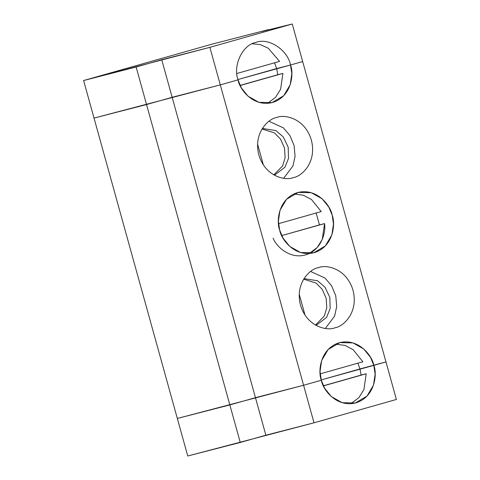 <?xml version="1.0" encoding="UTF-8"?>
<svg xmlns="http://www.w3.org/2000/svg" width="480" height="480" viewBox="0 0 480 480"><rect width="100%" height="100%" fill="white"/><g stroke="black" fill="none" stroke-linecap="round" stroke-linejoin="round"><path stroke-width="0.72" d="M255.948 42.39C242.58 44.724 232.722 65.34 238.014 79.866L220.29 84.888L172.152 97.296L146.55 104.55L94.026 118.08L146.55 104.55L172.152 97.296L220.29 84.888L238.014 79.866C232.722 65.34 242.58 44.724 255.948 42.39C268.566 37.362 287.586 49.794 290.532 64.986C287.586 49.794 268.566 37.362 255.948 42.39L256.494 42.24M252.228 43.782L260.334 44.622L268.242 48.21L279.582 61.386L236.862 73.488L279.582 61.386L268.242 48.21L260.334 44.622L252.228 43.782M274.476 62.7L276.672 68.556L290.532 64.986L237.924 79.536L276.672 68.556L274.476 62.7M302.67 61.548L290.532 64.986L302.67 61.548L292.26 24L209.88 47.34L220.29 84.888L209.88 47.34L292.26 24L261.882 31.464L268.452 29.604L212.28 44.076L83.616 80.532L209.88 47.34L161.736 59.748L172.152 97.296L161.736 59.748L136.134 67.002L146.55 104.55L136.134 67.002L83.616 80.532L94.026 118.08L83.616 80.532L212.28 44.076L268.452 29.604L261.882 31.464L292.26 24L302.67 61.548L290.532 64.986L302.67 61.548L385.974 361.92L373.836 365.358L385.974 361.92L396.384 399.468L302.67 61.548M177.33 418.452L229.848 404.922L255.45 397.668L303.594 385.26L321.318 380.238L303.594 385.26L314.004 422.808L396.384 399.468L314.004 422.808L303.594 385.26L255.45 397.668L265.866 435.21L314.004 422.808L187.74 456L177.33 418.452L187.74 456L240.264 442.47L229.848 404.922L177.33 418.452L94.026 118.08L146.55 104.55L172.152 97.296L220.29 84.888L238.014 79.866L220.29 84.888L303.594 385.26L321.318 380.238L324.648 388.26L331.38 396.606L342.168 402.69L355.356 402.984L366.996 396.102L373.506 385.11L375.12 374.172L373.836 365.358C377.328 373.848 375.228 396.918 355.908 402.834C336.354 407.934 322.698 389.322 321.318 380.238C317.826 371.754 319.926 348.678 339.246 342.762C358.794 337.662 372.456 356.274 373.836 365.358L359.976 368.928L385.974 361.92L359.976 368.928L361.11 375.09L366.216 373.77L363.9 389.652L358.842 397.71L350.868 403.698L358.842 397.71L363.9 389.652L366.216 373.77L361.11 375.09L359.976 368.928L321.228 379.908L373.836 365.358L370.5 357.336L363.774 348.99L352.98 342.906L339.798 342.612L328.158 349.494L321.648 360.492L320.034 371.43L321.318 380.238L303.594 385.26L220.29 84.888L94.026 118.08L177.33 418.452L229.848 404.922L240.264 442.47L265.866 435.21L255.45 397.668L229.848 404.922L146.55 104.55L229.848 404.922L255.45 397.668L172.152 97.296L255.45 397.668L303.594 385.26L177.33 418.452M323.364 385.782L361.11 375.09L323.364 385.782M323.418 385.896L366.216 373.77L323.418 385.896M237.924 79.536L290.532 64.986C294.024 73.47 291.93 96.546 272.604 102.462C253.056 107.562 239.4 88.95 238.014 79.866L241.35 87.888L248.082 96.234L258.87 102.318L272.052 102.612L283.692 95.73L290.202 84.732L291.816 73.8L290.532 64.986L276.672 68.556L277.812 74.712L282.918 73.398L280.602 89.274L275.544 97.338L267.57 103.326L275.544 97.338L280.602 89.274L282.918 73.398L240.066 85.41L277.812 74.712L276.672 68.556L237.924 79.536M257.586 144.072L263.364 164.922L257.586 144.072M273.846 174.888L282.666 165.84L285.114 157.632L284.514 148.026L280.566 139.152L274.452 132.894L262.02 128.994L274.452 132.894L280.566 139.152L284.514 148.026L285.114 157.632L282.666 165.84L273.846 174.888M269.01 121.29L283.386 127.866L289.896 135.51L294.102 145.536L295.068 156.3L292.95 165.942L283.686 178.26L292.95 165.942L295.068 156.3L294.102 145.536L289.896 135.51L283.386 127.866L269.01 121.29M276.768 117.48C268.752 118.452 253.032 132.624 258.84 154.962C265.368 177.09 286.086 180.942 293.43 177.558C301.446 176.586 317.166 162.414 311.358 140.076C304.836 117.948 284.118 114.096 276.768 117.48C284.118 114.096 304.836 117.948 311.358 140.076C317.166 162.414 301.446 176.586 293.43 177.558C286.086 180.942 265.368 177.09 258.84 154.962C253.032 132.624 268.752 118.452 276.768 117.48L277.32 117.33M292.878 177.708L293.43 177.558M279.666 230.052C276.174 221.568 278.274 198.492 297.594 192.576C317.142 187.476 330.804 206.088 332.184 215.172C335.676 223.662 333.576 246.732 314.256 252.648C294.708 257.748 281.046 239.136 279.666 230.052L282.996 238.074L289.728 246.42L300.522 252.504L313.704 252.798L325.344 245.916L331.854 234.924L333.468 223.986L332.184 215.172L328.854 207.15L322.122 198.804L311.334 192.72L298.146 192.426L286.506 199.308L279.996 210.306L278.382 221.238L279.666 230.052M318.42 267.666C325.764 264.282 346.488 268.134 353.01 290.268C358.818 312.6 343.098 326.772 335.082 327.744C327.732 331.128 307.014 327.276 300.492 305.148C294.684 282.81 310.404 268.638 318.42 267.666C310.404 268.638 294.684 282.81 300.492 305.148C307.014 327.276 327.732 331.128 335.082 327.744C343.098 326.772 358.818 312.6 353.01 290.268C346.488 268.134 325.764 264.282 318.42 267.666L318.972 267.516M274.404 175.206L284.94 167.238L288.504 158.364L288.186 147.21L283.344 137.01L275.898 130.584L262.356 128.448L275.898 130.584L283.344 137.01L288.186 147.21L288.504 158.364L284.94 167.238L274.404 175.206M293.88 193.968L303.42 195.24L311.508 199.53L321.234 211.572L278.514 223.674L321.234 211.572L311.508 199.53L303.42 195.24L293.88 193.968M273.108 238.164C276.606 247.068 290.19 259.326 305.502 254.904C320.856 250.638 326.16 233.028 324.564 223.584L281.712 235.596L319.458 224.898L316.128 212.886L319.458 224.898L324.564 223.584L322.248 239.46L317.196 247.524L309.222 253.512M240.12 85.524L282.918 73.398L240.12 85.524M299.232 294.258L305.016 315.108L299.232 294.258M315.492 325.08L324.312 316.026L326.766 307.818L326.16 298.212L322.218 289.338L316.104 283.08L303.666 279.18L316.104 283.08L322.218 289.338L326.16 298.212L326.766 307.818L324.312 316.026L315.492 325.08M310.656 271.476L325.038 278.052L331.548 285.702L335.754 295.722L336.72 306.486L334.596 316.128L325.338 328.446L334.596 316.128L336.72 306.486L335.754 295.722L331.548 285.702L325.038 278.052L310.656 271.476M334.53 327.894L335.082 327.744M316.056 325.392L326.592 317.424L330.156 308.556L329.838 297.396L324.996 287.196L317.55 280.77L304.008 278.634L317.55 280.77L324.996 287.196L329.838 297.396L330.156 308.556L326.592 317.424L316.056 325.392M335.526 344.154L345.072 345.426L353.154 349.716L362.886 361.758L320.16 373.86L362.886 361.758L353.154 349.716L345.072 345.426L335.526 344.154M357.78 363.072L359.976 368.928L357.78 363.072"/></g></svg>
